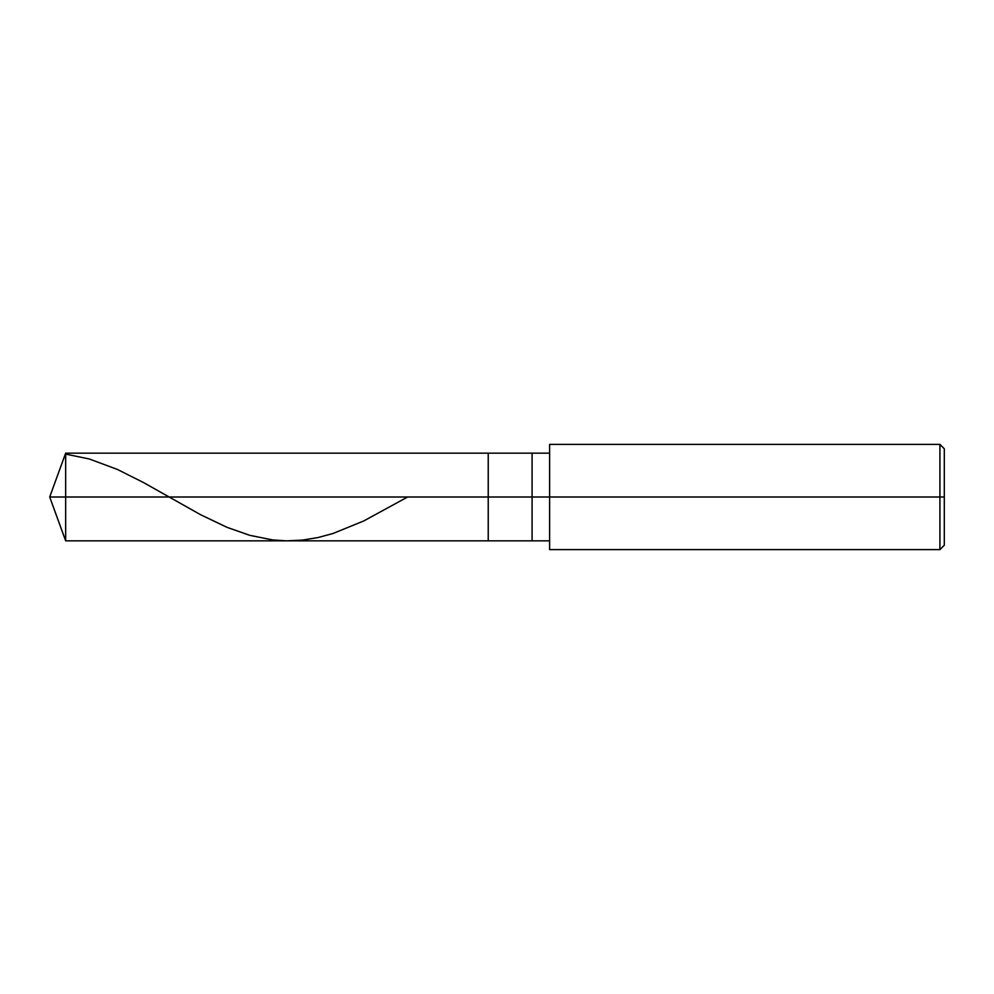<?xml version="1.0" encoding="UTF-8"?>
<svg xmlns="http://www.w3.org/2000/svg" width="994" height="994" viewBox="0 0 994 994"><rect width="100%" height="100%" fill="white"/><g stroke="black" fill="none" stroke-linecap="round" stroke-linejoin="round"><path stroke-width="1.49" d="M549.62 453.152L65.666 453.152L49.7 497L65.666 497L65.666 540.848L65.666 497L65.666 540.848L65.666 497L488.228 497L488.228 540.848L488.228 453.152L488.228 497L49.7 497L65.666 540.848L549.62 540.848M65.666 497L65.666 453.152L65.666 497M488.228 497L488.228 540.848L488.228 497L532.088 497L532.088 540.848L532.088 497L532.088 540.848L532.088 497L549.62 497L549.62 549.62L549.62 497L939.914 497L939.914 549.62L939.914 497L939.914 549.62L939.914 497L944.3 497L944.3 545.234L944.3 448.766L944.3 497L939.914 497L939.914 444.38L939.914 497L532.088 497L532.088 453.152L532.088 497L488.228 497L488.228 453.152L488.228 497M532.088 497L532.088 453.152L532.088 497M549.62 497L549.62 444.38L549.62 497M939.914 497L939.914 444.38L939.914 497M65.666 454.109L89.336 458.979L117.391 469.441L143.695 482.649L200.676 514.755L226.98 527.317L249.78 535.331L272.567 539.916L286.595 540.848L302.375 540.102L318.155 537.518L333.065 533.467L363.754 520.955L407.627 497M549.62 549.62L939.914 549.62L944.3 545.234M549.62 444.38L939.914 444.38L944.3 448.766"/></g></svg>
